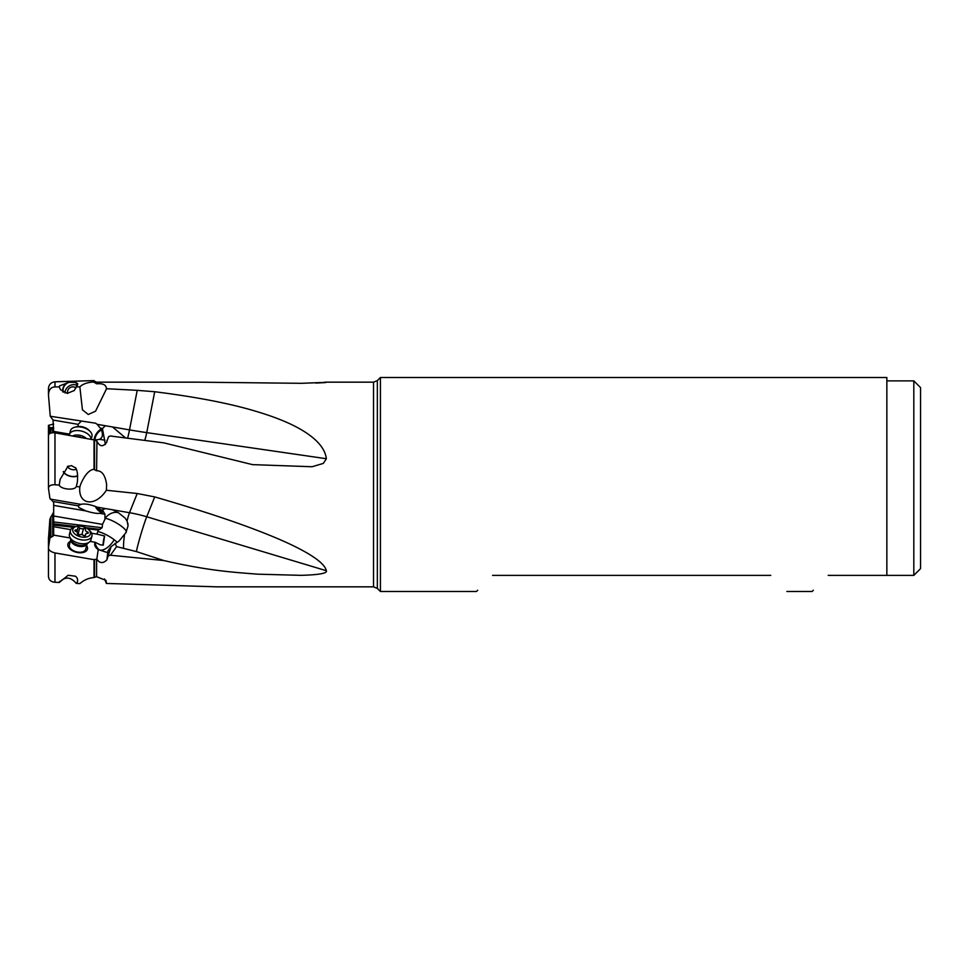 <?xml version="1.0" encoding="UTF-8"?>
<svg xmlns="http://www.w3.org/2000/svg" width="969" height="969" viewBox="0 0 969 969"><rect width="100%" height="100%" fill="white"/><g stroke="black" fill="none" stroke-linecap="round" stroke-linejoin="round"><path stroke-width="1.45" d="M75.4 526.7L72.808 526.409L72.808 527.221L53.67 525.089L53.67 535.13L70.156 537.965M53.67 512.044L49.891 519.009L48.474 538.885M63.227 392.191A8.43 7.837 145.5 0 1 69.005 382.319L74.577 382.319A8.43 7.837 145.5 0 1 77.69 384.439M97.142 424.325L100.34 428.177L102.435 428.54L105.415 425.742L97.142 424.325L95.616 423.211L50.243 416.246L48.474 395.037C48.741 389.756 50.909 387.055 54.979 386.922L59.218 386.897L59.569 385.892L69.005 382.319M68.145 382.319A8.757 8.152 -34.5 0 0 62.694 390.446A8.757 8.152 -34.5 0 0 62.84 391.948M77.665 383.93A8.757 8.152 -34.5 0 0 75.437 382.331L77.435 383.397L76.272 386.861L79.858 386.849C82.959 383.857 87.682 382.246 94.029 382.028L96.609 383.809C103.259 383.227 106.517 384.996 106.384 389.102L95.568 411.171L88.288 414.49L82.426 409.814L79.858 386.849M74.577 382.319L75.437 382.331M105.415 425.742L112.525 426.966L125.57 437.94M154.713 391.73C195.835 396.915 229.181 403.322 254.786 410.965C272.398 416.149 286.703 421.733 297.701 427.692C315.47 437.382 325.027 447.726 326.359 458.725L146.731 432.622L154.713 391.73L137.223 390.337L129.507 429.885L112.525 426.966M106.505 388.714L137.223 390.337M48.474 395.037L48.45 388.545C48.825 384.548 51.006 382.307 54.979 381.81L94.029 380.587L94.538 382.719M59.218 386.897L60.453 389.623L67.249 393.39L74.286 390.519L76.272 386.861M50.243 416.246L53.053 420.049L78.077 424.349L78.126 426.505M80.936 421.527L78.077 424.349M315.761 383.07L325.124 382.61M196.973 382.161L301.117 383.312L326.359 382.343M53.67 428.189L49.891 427.595L48.45 425.355L53.67 424.059M52.714 432.719L52.217 427.741M53.053 427.656L53.67 427.62M95.095 440.156A7.074 3.646 123.1 0 1 95.18 438.279A7.074 3.646 123.1 0 1 101.43 430.103M100.994 429.255A8.43 4.348 -56.9 0 0 94.187 439.187A8.43 4.348 -56.9 0 0 94.138 439.623M94.72 440.132L99.565 439.308C102.581 437.722 103.211 434.693 101.479 430.224L100.34 428.177M102.435 428.54L105.403 444.517M106.953 440.98L108.649 436.583L110.478 436.014L163.737 442.845L252.485 464.623L312.103 466.743L323.319 463.412L326.359 458.725M96.864 441.573L96.815 441.004C99.759 446.879 103.102 447.218 106.869 442.021L106.917 440.52M96.609 440.968L94.538 439.987L94.538 469.783L96.609 470.789L96.948 442.021M104.604 535.99A5.051 0.618 -80.2 0 0 104.18 537.335A5.051 0.618 -80.2 0 0 103.235 545.196L104.604 535.99L97.118 534.161A9.484 8.503 -4.8 0 1 97.748 531.618L98.499 530.031L102.145 527.717L102.508 524.399L104.979 519.178L104.943 514.212L99.565 513.279L101.866 512.758M67.806 466.283A8.43 4.845 14.7 0 1 69.005 466.222L71.476 465.629L74.577 467.409A8.43 4.845 14.7 0 1 75.63 467.918M77.629 475.609A8.43 4.845 14.7 0 1 71.27 476.324A8.43 4.845 14.7 0 1 63.409 471.515M94.538 439.987L54.979 432.84C50.788 432.453 48.62 433.494 48.474 435.965L48.474 488.279C48.753 485.772 50.921 484.597 54.979 484.754L59.218 485.118L60.09 479.473L68.145 466.041L69.005 466.222M63.239 471.794A8.757 5.039 -165.3 0 0 77.653 475.9M74.577 467.409L75.437 467.591C77.435 470.353 78.041 475.343 77.278 482.586L76.272 486.547L79.858 486.85C77.799 504.704 94.962 507.659 106.384 490.253L106.614 484.5C105.246 475.137 101.915 470.571 96.609 470.789M105.415 508.568L97.142 507.15L100.34 509.633L102.435 509.997L105.415 508.568L112.525 509.791L118.509 512.795L125.146 518.1L127.072 520.983L128.078 525.804L125.849 532.902M118.303 512.662A13.481 11.713 -64.8 0 0 105.209 518.342A13.481 3.222 -150.2 0 1 121.767 526.482A13.481 3.222 -150.2 0 1 126.261 532.199L119.163 540.932L111.12 546.613L107.995 550.792L106.869 559.925C103.029 563.667 99.674 563.413 96.815 559.161L98.244 549.544L106.408 552.269L107.825 551.93M117.031 542.252A13.481 3.222 29.8 0 0 114.172 539.733A13.481 3.222 29.8 0 0 97.748 531.618M111.12 546.613L106.869 559.925M115.069 543.306L116.595 546.613L136.435 551.591L163.737 560.518L110.478 555.225L108.649 555.685M116.595 546.613L110.478 555.225M154.713 496.915C195.835 508.858 229.181 519.699 254.786 529.462C272.398 536.136 286.703 542.289 297.701 547.909C315.47 557.005 325.027 564.6 326.359 570.717L146.731 516.768L154.713 496.915L137.223 493.512L106.384 490.253M163.737 560.518C209.994 571.213 235.855 572.376 257.463 574.169L300.971 575.344C319.043 574.847 327.51 573.297 326.359 570.717M94.029 439.514L94.029 469.214C89.1 469.917 84.63 475.004 80.584 484.5L79.858 486.85M70.737 529.631L53.67 526.712L53.67 502.281L49.891 498.332L48.474 488.279M97.142 507.15C90.105 504.364 84.703 503.432 80.936 504.364L78.077 505.806L78.986 507.562L85.841 510.917C92.491 512.952 97.07 513.74 99.565 513.279M59.218 485.118C60.938 489.43 74.843 490.762 76.272 486.547M53.053 501.506L78.077 505.806M101.999 510.954A7.074 4.276 64.3 0 1 96.464 506.823M95.301 506.327A8.43 5.087 -115.7 0 0 102.399 512.213M100.34 509.633L101.479 510.457L101.733 512.831M102.435 509.997L104.943 514.212M98.414 530.079L87.804 528.892M97.118 534.161L91.619 533.216M98.244 549.544L97.239 548.866C94.901 546.795 94.187 544.687 95.071 542.531A10.538 6.056 -165.3 0 1 95.168 542.265L100.073 544.735L103.235 545.196M76.272 583.411C70.592 576.688 64.911 576.385 59.218 582.478L68.145 575.259L75.437 576.216C77.435 577.706 78.041 579.704 77.278 582.224L76.272 583.411L79.858 583.604C83.988 580.019 88.712 577.984 94.029 577.524L96.609 576.712L106.033 580.407L106.384 583.447L216.995 586.839L373.525 586.839L377.341 588.413L377.341 380.587L380.417 377.51L380.417 591.49L377.341 588.413M106.384 583.447L104.507 578.929M96.815 559.161L94.029 559.682L94.029 577.524M94.029 559.682L54.979 552.936C50.618 551.821 48.45 550.041 48.474 547.582L49.891 538.11L53.67 535.469L53.67 526.506M48.45 576.628L48.474 537.456M48.474 576.301C48.741 579.959 50.909 581.933 54.979 582.248L59.218 582.478L59.569 581.436M86.641 545.644A10.114 5.814 -165.3 0 1 77.677 552.548A10.114 5.814 -165.3 0 1 68.642 547.461A10.114 5.814 -165.3 0 1 70.337 541.356M70.834 539.563A8.43 4.845 14.7 0 0 79.046 546.359A8.43 4.845 14.7 0 0 87.089 543.839L85.696 549.229A8.43 4.845 -165.3 0 1 77.544 552.051A8.43 4.845 -165.3 0 1 69.405 544.953L70.822 539.539M77.605 581.376L77.278 582.224M380.417 377.51L886.853 377.51L886.853 575.38L913.815 575.38L913.815 380.878L920.55 387.612L920.55 568.646L913.815 575.38L920.55 568.646L920.55 387.612M913.815 575.38L828.216 575.38C806.559 597.049 806.559 597.049 828.216 575.38M770.755 575.38C792.412 597.049 792.412 597.049 770.755 575.38C792.412 597.049 792.412 597.049 770.755 575.38L492.567 575.38C470.91 597.049 470.91 597.049 492.567 575.38M477.717 590.242L476.457 591.49L380.417 591.49M813.354 590.242L812.107 591.49L786.864 591.49M920.55 484.5L920.55 518.197L920.55 484.5M69.55 434.136L53.67 431.411L53.67 432.707L53.053 420.049M53.67 516.005L102.508 524.399M90.117 541.392L95.168 542.265M79.967 534.973L77.29 533.471M83.952 535.687L81.917 534.634L83.491 528.602A1.248 0.715 -165.3 0 1 85.538 529.655A2.725 1.563 14.7 0 0 85.478 529.825A2.725 1.563 14.7 0 0 87.428 531.957A1.248 0.715 -165.3 0 1 87.428 533.374A2.725 1.563 14.7 0 0 85.478 534.343A2.725 1.563 14.7 0 0 85.538 535.021A1.248 0.715 -165.3 0 1 83.491 535.372A2.725 1.563 14.7 0 0 81.602 534.573A2.725 1.563 14.7 0 0 79.712 534.718A1.248 0.715 -165.3 0 1 77.665 533.665A2.725 1.563 14.7 0 0 77.726 533.495A2.725 1.563 14.7 0 0 75.776 531.363A1.248 0.715 -165.3 0 1 75.776 529.946A2.725 1.563 14.7 0 0 77.726 528.977A2.725 1.563 14.7 0 0 77.665 528.299A1.248 0.715 -165.3 0 1 79.712 527.948A2.725 1.563 14.7 0 0 81.602 528.747A2.725 1.563 14.7 0 0 83.491 528.602M91.934 536.087L90.953 539.818A11.119 6.395 -165.3 0 1 89.378 542.083A11.119 6.395 -165.3 0 1 80.197 543.524A11.119 6.395 -165.3 0 1 69.707 536.923A11.119 6.395 -165.3 0 1 69.441 534.161L70.422 530.431A11.119 6.395 14.7 0 0 81.178 539.794A11.119 6.395 14.7 0 0 91.934 536.087A11.119 6.395 14.7 0 0 89.972 530.927L88.797 529.752A9.096 5.233 14.7 0 0 81.602 526.312A9.096 5.233 14.7 0 0 76.272 526.458A9.096 5.233 14.7 0 0 73.159 531.896A9.096 5.233 14.7 0 0 81.602 537.008A9.096 5.233 14.7 0 0 89.536 535.445A9.096 5.233 14.7 0 0 88.797 529.752M76.272 526.458L74.674 526.906A11.119 6.395 14.7 0 0 70.422 530.431M91.074 438.993A11.119 6.395 -165.3 0 0 80.197 430.817A11.119 6.395 -165.3 0 0 69.441 434.536A11.119 6.395 -165.3 0 0 69.332 435.251M69.441 434.536L70.422 430.793A11.119 6.395 14.7 0 1 74.674 427.268A11.119 6.395 14.7 0 1 81.178 427.087A11.119 6.395 14.7 0 1 89.972 431.29A11.119 6.395 14.7 0 1 91.934 436.45L91.256 439.03M74.674 427.268L76.272 426.82A9.096 5.233 14.7 0 1 81.602 426.675A9.096 5.233 14.7 0 1 88.797 430.115L89.972 431.29M67.636 466.416A5.051 2.907 -165.3 0 0 68.496 467.748A5.051 2.907 -165.3 0 0 72.493 469.662A5.051 2.907 -165.3 0 0 75.449 469.577A5.051 2.907 -165.3 0 0 76.285 469.25M77.338 385.492A8.43 7.837 -34.5 0 0 64.959 392.966M75.897 387.963A5.051 4.7 -34.5 0 0 67.769 393.39M52.714 514.382L52.714 536.547M50.848 537.177L50.848 516.707M49.891 519.009L49.891 538.11M125.146 437.491A13.481 0.921 -26.6 0 0 124.335 437.782M144.72 440.411A20.216 5.196 98.3 0 0 146.731 432.622A127.387 22.82 11 0 1 129.507 429.885A20.216 2.471 -80.2 0 1 127.605 438.206M96.609 383.809L96.609 382.161L94.538 381.205M54.979 386.922L54.979 381.81M53.67 427.511L50.243 427.741M48.474 435.335L48.474 425.427M49.891 427.595L49.891 433.494M50.848 433.07L50.848 427.777M104.943 440.229L99.565 439.308M95.071 542.531A13.481 11.713 -64.8 0 0 99.286 549.835A13.481 11.713 -64.8 0 0 99.419 549.932M99.286 549.835A13.481 6.541 127.7 0 0 112.961 541.647A13.481 6.541 127.7 0 0 114.172 539.733M124.456 535.215A20.216 2.471 -80.2 0 0 123.596 548.115M136.435 551.591A20.216 1.066 106.7 0 1 140.747 534.864A20.216 1.066 106.7 0 1 146.731 516.768A127.387 109.933 21.9 0 0 129.507 512.71L112.525 509.791M137.223 493.512L129.507 512.71A20.216 2.471 -80.2 0 0 127.072 520.983M80.936 504.364L50.243 499.083M54.979 484.754L54.979 432.84M96.609 576.712L96.609 559.125M94.538 559.392L94.538 577.197M54.979 582.248L54.979 552.936M324.845 382.161L373.525 382.161L373.525 586.839M85.841 510.917L53.67 505.394M53.67 521.952L102.145 527.717M53.67 523.841L76.091 526.506M85.805 527.669L100.158 529.377M75.437 531.218L75.776 529.946M78.126 533.98L79.712 527.948M87.428 531.957L87.053 533.386M87.186 543.548L86.713 544.13A8.878 5.099 -165.3 0 1 79.397 545.281A8.878 5.099 -165.3 0 1 71.016 540.012L69.707 536.923M85.902 438.097A8.878 5.099 -165.3 0 0 79.397 435.214A8.878 5.099 -165.3 0 0 72.893 435.856M77.447 436.631A8.43 4.845 14.7 0 1 79.046 436.813A8.43 4.845 14.7 0 1 80.645 437.189M48.45 538.086L48.45 572.582M48.45 475.525L48.45 425.355M128.005 525.804A13.481 13.481 0 0 0 127.775 523.066M196.986 382.161L96.609 382.161M373.525 382.161L377.341 380.587M886.853 380.878L913.815 380.878M76.951 531.969L77.726 528.977M85.115 535.712L85.478 534.343M86.713 544.13L89.378 542.083M71.016 540.012L70.894 539.261M68.496 467.748L67.37 466.634M75.449 469.577L76.321 469.347"/></g></svg>
